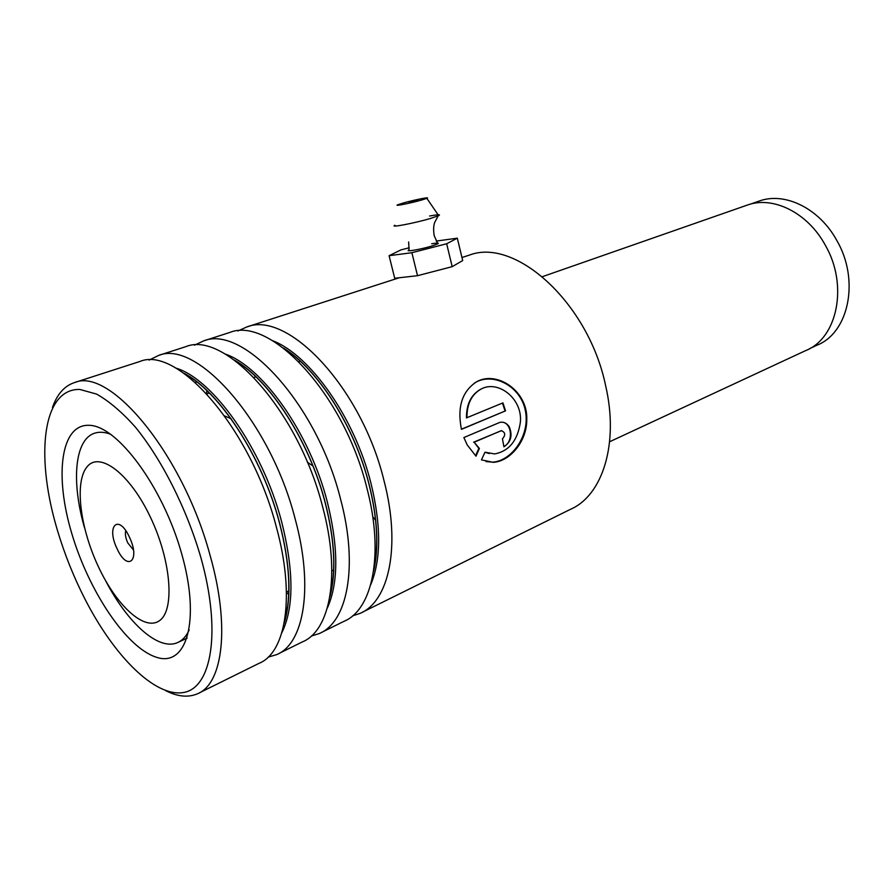 <?xml version="1.0" encoding="UTF-8"?>
<svg xmlns="http://www.w3.org/2000/svg" width="894" height="894" viewBox="0 0 894 894"><rect width="100%" height="100%" fill="white"/><g stroke="black" fill="none" stroke-linecap="round" stroke-linejoin="round"><path stroke-width="1.34" d="M758.28 201.373L759.509 200.949C784.943 191.763 819.295 208.369 836.739 240.33C860.006 280.001 848.831 332.825 816.982 345.207L809.662 348.604M129.418 537.126C118.5 513.234 105.883 525.929 117.047 548.648C127.507 572.126 140.816 560.672 129.418 537.126M125.763 530.734C124.881 533.785 125.54 537.842 127.753 542.87L133.441 549.944M746.389 205.397L747.619 204.972C773.075 195.775 807.561 212.616 825.14 244.9C848.585 284.996 837.522 338.256 805.628 350.616L609.63 441.759M362.282 612.267L570.294 509.401C602.467 495.712 619.207 443.804 605.596 385.504C588.476 302.842 515.346 237.323 469.473 255.081L467.931 255.572M200.804 557.297C186.5 508.205 161.613 459.091 134.972 426.617C121.651 411.843 108.856 400.993 96.574 394.075L79.857 389.46C43.147 388.354 35.313 453.258 56.054 525.594L57.574 530.835C64.647 554.381 73.755 577.099 84.908 598.98C114.074 656.062 154.863 697.309 183.315 692.537C211.811 688.212 221.634 631.242 200.804 557.297M52.478 407.418C57.171 394.053 64.591 385.75 74.727 382.509C110.118 366.965 183.136 454.633 210.079 555.364C230.35 626.459 222.919 684.044 197.295 693.867C188.042 697.745 177.47 696.649 165.58 690.615M181.683 553.766C200.815 620.838 186.567 667.639 156.372 657.235C126.4 647.815 88.774 591.135 71.766 533.45C54.422 475.764 60.501 424.203 88.987 425.309C117.136 425.343 162.954 486.705 181.683 553.766M105.626 580.731C127.395 622.794 158.305 651.022 177.336 642.685C182.275 640.618 186.22 636.394 189.182 630.013M195.786 382.878L196.065 381.19M228.406 332.903L229.769 332.456C270.178 315.772 344.101 394.366 366.886 488.023C384.353 554.101 372.619 609.764 343.832 621.397L321.438 632.471M237.927 330.959L246.811 326.958C287.7 310.173 361.657 387.795 384.007 480.67C401.183 546.2 389.024 601.617 359.936 613.429L352.571 615.877M184.533 347.062L185.863 346.637C224.964 330.232 298.752 411.341 322.678 507.01C340.916 574.518 330.311 630.762 302.34 641.914L278.772 653.57M194.467 345.196L203.653 340.893C243.302 324.377 317.147 404.457 340.614 499.31C358.528 566.237 347.464 622.246 319.147 633.6L311.313 636.059M138.715 361.858L140 361.444C177.638 345.375 251.18 429.154 276.324 526.912C295.389 595.907 286.035 652.721 258.992 663.359L199.351 692.85M149.108 360.103L158.584 355.443C196.836 339.239 270.48 421.923 295.132 518.833C313.861 587.224 303.994 643.814 276.559 654.665L268.2 657.101M445.391 268.435L430.115 272.413M463.874 437.535L467.216 444.944L475.988 456.175L479.396 448.453L474.155 442.228L501.221 430.673C505.389 432.227 505.803 434.953 502.45 438.853L503.914 446.81C510.955 442.139 512.743 435.49 509.289 426.874C506.831 423.164 503.702 421.655 499.891 422.37L463.874 437.535M466.936 417.789C466.88 403.786 471.73 394.142 481.497 388.845C498.394 379.939 522.644 398.735 520.386 422.102C517.671 440.507 509.111 451.112 494.695 453.928L484.995 452.196L481.453 459.862L493.119 462.321C509.591 461.695 527.047 441.602 526.778 419.353C527.795 390.712 496.461 370.138 476.446 381.883C462.053 391.371 457.046 407.183 461.449 429.343L505.557 410.849L502.931 402.881L466.444 417.911C466.389 404.233 471.116 394.69 480.592 389.292M287.466 608.825L286.102 607.808M110.912 434.372C104.911 432.048 99.558 431.634 94.842 433.132C74.504 439.222 71.107 481.587 84.572 527.985M475.563 455.795L478.849 448.386L474.155 442.228M473.619 442.206L501.545 430.629M503.858 446.464C513.961 442.083 511.849 421.454 501.065 422.18M486.012 461.572L492.516 462.142C511.245 461.237 530.097 435.981 525.516 411.408C521.247 386.621 494.002 372.284 475.999 382.163L474.323 383.135M461.416 429.209L505.557 410.849M502.462 403.082L505.032 410.927M489.331 453.582L484.95 452.275M431.69 243.771C437.289 242.81 439.356 242.822 437.892 243.805L432.618 245.783C421.689 249.247 403.898 252.332 409.083 249.884L408.625 241.972M408.904 202.1L417.733 200.357L408.904 202.1M403.261 203.016C413.989 199.943 431.377 196.479 426.84 198.345L421.521 200.066C410.502 203.229 392.757 206.726 397.931 204.715L403.261 203.016M429.601 216.013C437.937 214.471 440.977 214.348 438.697 215.633L430.796 218.359C414.939 223.12 388.879 228.093 394.913 225.243M409.217 247.772L400.903 249.907L389.091 255.695L394.701 278.269L417.52 275.698L452.185 266.658L462.69 260.567L457.315 238.173L436.238 241.078M389.091 255.695L411.877 252.711L417.52 275.698M411.877 252.711L446.665 243.76L452.185 266.658M446.665 243.76L457.315 238.173M98.172 566.237C116.309 605.529 144.593 631.801 159.601 620.581C174.922 610.043 171.235 560.773 150.538 517.447C130.066 473.943 99.96 451.157 87.299 466.534C74.325 481.285 79.834 527.091 98.172 566.237M208.38 393.371L208.525 392.053M272.592 340.692C310.006 354.817 354.773 417.979 371.01 483.408C381.257 525.694 381.179 559.387 370.798 584.497M225.053 353.99C262.445 366.439 309.805 432.998 327.349 502.093C338.602 547.676 338.58 583.044 327.271 608.211M175.682 368.049C212.705 378.598 262.635 448.721 281.61 521.671C293.958 570.718 294.048 607.719 281.878 632.661M288.907 592.219L287.902 591.359M284.571 348.895C318.644 370.507 354.683 427.231 368.998 484.269C377.324 517.682 378.9 546.312 373.726 570.16M288.829 594.532L286.46 592.577M206.514 393.516L206.872 390.454M235.435 360.852C270.368 381.079 309.547 441.815 325.248 502.998C334.669 540.188 336.256 571.177 329.987 595.952M184.555 373.748C219.913 392.31 262.221 457.169 279.397 522.621C290.014 563.723 291.656 596.957 284.326 622.302M376.564 550.134L375.156 550.782M333.764 570.037L331.83 570.931M288.941 590.878L286.449 592.04M747.619 204.972L542.434 276.659M300.418 361.221L298.954 361.735M255.986 376.743L253.985 377.447M209.475 392.991L206.872 393.908M750.323 204.156L759.509 200.949M208.436 391.963L208.28 393.416M287.79 591.415L288.907 592.353M283.521 348.09C317.661 368.943 354.549 426.36 369.066 484.19C377.581 518.408 379.078 547.463 373.547 571.367M234.463 360.137C269.317 379.469 309.402 440.898 325.315 502.92C334.948 540.959 336.446 572.339 329.808 597.058M183.661 373.122C218.795 390.633 262.054 456.186 279.464 522.543C290.293 564.55 291.857 598.142 284.136 623.286M177.336 642.685L187.192 638.104M74.727 382.509L140 361.444M158.584 355.443L185.863 346.637M203.653 340.893L229.769 332.456M246.811 326.958L399.227 277.755M461.952 257.506L469.473 255.081M224.662 415.911L231.166 418.839M307.335 462.164L313.045 466.065M372.731 516.698L375.726 520.353M375.614 560.136L374.765 560.292M492.516 462.142L493.119 462.321M437.892 243.805L434.238 235.804C433.299 230.428 433.456 225.981 434.685 222.438L438.149 215.879M426.84 198.345L438.697 215.633"/></g></svg>
